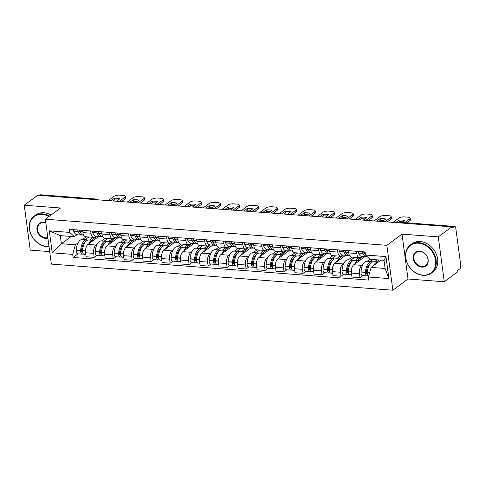 <?xml version="1.0" encoding="UTF-8"?>
<svg xmlns="http://www.w3.org/2000/svg" width="485" height="485" viewBox="0 0 485 485"><rect width="100%" height="100%" fill="white"/><g stroke="black" fill="none" stroke-linecap="round" stroke-linejoin="round"><path stroke-width="0.73" d="M444.278 281.773L438.288 236.886L451.82 226.883L37.781 195.225L24.25 205.228L60.516 207.998L45.36 219.214L51.349 264.095L392.85 290.212L408.012 279.002L444.278 281.773L457.81 271.77L457.634 270.46L459.738 268.902A2.807 1.394 94.4 0 0 460.75 265.283L455.809 228.247A2.807 1.394 94.4 0 0 454.663 226.453A2.807 1.394 94.4 0 0 454.099 226.634L398.967 222.421A2.807 2.243 -126.5 0 0 397.688 222.748A2.807 2.807 0 0 1 399.531 222.233A2.807 1.394 94.4 0 0 398.967 222.421L398.446 222.803M24.25 205.228L30.24 250.114L49.682 251.6M438.288 236.886L402.023 234.116L386.86 245.325L45.36 219.214M451.82 226.883L451.99 228.192L454.099 226.634M39.54 195.358L40.061 194.976A2.807 1.394 -85.6 0 1 40.625 194.788L95.757 199.008A2.807 1.394 94.4 0 0 95.193 199.189L40.061 194.976M98.819 236.401L87.961 244.428A6.463 3.201 94.4 0 0 85.639 252.758L86.172 256.753L94.205 257.365L93.672 253.376A6.463 3.201 -85.6 0 1 95.994 245.04L97.121 244.204M90.98 233.218L82.947 232.606A6.463 3.201 94.4 0 0 85.584 236.741L93.617 237.353A6.463 3.201 -85.6 0 1 90.98 233.218L90.683 230.969M82.947 232.606L82.65 230.351M96.994 255.298L94.205 257.365M95.945 236.165L94.914 236.929A6.463 3.201 -85.6 0 1 93.617 237.353M101.51 240.966L105.197 238.238M117.8 237.85L106.949 245.877A6.463 3.201 94.4 0 0 104.627 254.213L105.154 258.202L113.187 258.814L112.659 254.825A6.463 3.201 -85.6 0 1 114.981 246.495L116.109 245.659M101.632 231.806L101.935 234.061A6.463 3.201 94.4 0 0 104.572 238.19L112.605 238.802A6.463 3.201 -85.6 0 1 109.968 234.673L109.665 232.418M115.982 256.753L113.187 258.814M114.933 237.614L113.896 238.377A6.463 3.201 -85.6 0 1 112.605 238.802M120.492 242.415L124.184 239.687M136.788 239.305L125.936 247.332A6.463 3.201 94.4 0 0 123.608 255.662L124.142 259.657L132.175 260.269L131.641 256.274A6.463 3.201 -85.6 0 1 133.969 247.944L135.097 247.107M120.62 233.255L120.923 235.51A6.463 3.201 94.4 0 0 123.554 239.638L131.587 240.257A6.463 3.201 -85.6 0 1 128.955 236.122L128.652 233.873M134.969 258.202L132.175 260.269M133.915 239.069L132.884 239.833A6.463 3.201 -85.6 0 1 131.587 240.257M139.48 243.87L143.166 241.142M155.776 240.754L144.918 248.781A6.463 3.201 94.4 0 0 142.596 257.117L143.13 261.106L151.162 261.718L150.629 257.729A6.463 3.201 -85.6 0 1 152.951 249.399L154.084 248.562M139.607 234.71L139.904 236.965A6.463 3.201 94.4 0 0 142.541 241.093L150.574 241.706A6.463 3.201 -85.6 0 1 147.937 237.577L147.64 235.322M153.951 259.657L151.162 261.718M152.902 240.518L151.872 241.281A6.463 3.201 -85.6 0 1 150.574 241.706M158.468 245.319L162.154 242.591M174.764 242.209L163.906 250.236A6.463 3.201 94.4 0 0 161.584 258.566L162.117 262.555L170.144 263.173L169.617 259.178A6.463 3.201 -85.6 0 1 171.939 250.848L173.066 250.011M158.595 236.159L158.892 238.414A6.463 3.201 94.4 0 0 161.529 242.542L169.562 243.161A6.463 3.201 -85.6 0 1 166.925 239.026L166.622 236.777M172.939 261.106L170.144 263.173M171.89 241.973L170.853 242.736A6.463 3.201 -85.6 0 1 169.562 243.161M177.449 246.774L181.141 244.046M193.745 243.658L182.893 251.685A6.463 3.201 94.4 0 0 180.565 260.021L181.099 264.01L189.132 264.622L188.598 260.633A6.463 3.201 -85.6 0 1 190.926 252.303L192.054 251.466M177.577 237.614L177.88 239.863A6.463 3.201 94.4 0 0 180.511 243.997L188.544 244.61A6.463 3.201 -85.6 0 1 185.913 240.481L185.609 238.226M191.927 262.561L189.132 264.622M190.872 243.421L189.841 244.185A6.463 3.201 -85.6 0 1 188.544 244.61M196.437 248.223L200.123 245.495M212.733 245.113L201.875 253.14A6.463 3.201 94.4 0 0 199.553 261.47L200.087 265.459L208.12 266.077L207.586 262.082A6.463 3.201 -85.6 0 1 209.908 253.752L211.042 252.915M196.564 239.063L196.868 241.318A6.463 3.201 94.4 0 0 199.499 245.446L207.531 246.065A6.463 3.201 -85.6 0 1 204.894 241.93L204.597 239.675M210.908 264.01L208.12 266.077M209.859 244.876L208.829 245.64A6.463 3.201 -85.6 0 1 207.531 246.065M215.425 249.678L219.111 246.95M231.721 246.562L220.863 254.589A6.463 3.201 94.4 0 0 218.541 262.925L219.075 266.914L227.107 267.526L226.574 263.537A6.463 3.201 -85.6 0 1 228.896 255.207L230.023 254.37M215.552 240.518L215.849 242.767A6.463 3.201 94.4 0 0 218.486 246.901L226.519 247.514A6.463 3.201 -85.6 0 1 223.882 243.385L223.585 241.13M229.896 265.465L227.107 267.526M228.847 246.325L227.817 247.089A6.463 3.201 -85.6 0 1 226.519 247.514M234.413 251.127L238.099 248.399M250.703 248.017L239.851 256.044A6.463 3.201 94.4 0 0 237.523 264.373L238.056 268.363L246.089 268.981L245.555 264.986A6.463 3.201 -85.6 0 1 247.883 256.656L249.011 255.819M234.534 241.966L234.837 244.222A6.463 3.201 94.4 0 0 237.468 248.35L245.501 248.969A6.463 3.201 -85.6 0 1 242.87 244.834L242.567 242.579M248.884 266.914L246.089 268.981M247.829 247.78L246.798 248.544A6.463 3.201 -85.6 0 1 245.501 248.969M253.394 252.576L257.08 249.854M269.69 249.466L258.838 257.493A6.463 3.201 94.4 0 0 256.51 265.829L257.044 269.818L265.077 270.43L264.543 266.441A6.463 3.201 -85.6 0 1 266.865 258.105L267.999 257.274M253.522 243.421L253.825 245.671A6.463 3.201 94.4 0 0 256.456 249.805L264.489 250.418A6.463 3.201 -85.6 0 1 261.858 246.289L261.554 244.034M267.872 268.369L265.077 270.43M266.817 249.229L265.786 249.993A6.463 3.201 -85.6 0 1 264.489 250.418M272.382 254.031L276.068 251.303M288.678 250.921L277.82 258.948A6.463 3.201 94.4 0 0 275.498 267.277L276.032 271.267L284.064 271.885L283.531 267.89A6.463 3.201 -85.6 0 1 285.853 259.56L286.981 258.723M272.509 244.87L272.806 247.126A6.463 3.201 94.4 0 0 275.444 251.254L283.476 251.873A6.463 3.201 -85.6 0 1 280.839 247.738L280.542 245.483M286.853 269.818L284.064 271.885M285.804 250.684L284.774 251.448A6.463 3.201 -85.6 0 1 283.476 251.873M291.37 255.48L295.056 252.758M307.66 252.37L296.808 260.396A6.463 3.201 94.4 0 0 294.486 268.726L295.013 272.722L303.046 273.334L302.519 269.345A6.463 3.201 -85.6 0 1 304.841 261.009L305.968 260.178M291.491 246.325L291.794 248.575A6.463 3.201 94.4 0 0 294.431 252.709L302.464 253.322A6.463 3.201 -85.6 0 1 299.827 249.193L299.524 246.938M305.841 271.273L303.046 273.334M304.786 252.133L303.755 252.897A6.463 3.201 -85.6 0 1 302.464 253.322M310.351 256.935L314.037 254.207M326.647 253.825L315.796 261.851A6.463 3.201 94.4 0 0 313.468 270.181L314.001 274.171L322.034 274.789L321.5 270.794A6.463 3.201 -85.6 0 1 323.828 262.464L324.956 261.627M310.479 247.774L310.782 250.03A6.463 3.201 94.4 0 0 313.413 254.158L321.446 254.777A6.463 3.201 -85.6 0 1 318.815 250.642L318.512 248.387M324.829 272.722L322.034 274.789M323.774 253.588L322.743 254.352A6.463 3.201 -85.6 0 1 321.446 254.777M329.339 258.384L333.025 255.662M345.635 255.274L334.777 263.3A6.463 3.201 94.4 0 0 332.455 271.63L332.989 275.625L341.022 276.238L340.488 272.249A6.463 3.201 -85.6 0 1 342.81 263.913L343.944 263.082M329.467 249.223L329.764 251.479A6.463 3.201 94.4 0 0 332.401 255.613L340.434 256.225A6.463 3.201 -85.6 0 1 337.796 252.097L337.499 249.842M343.81 274.177L341.022 276.238M342.762 255.037L341.731 255.801A6.463 3.201 -85.6 0 1 340.434 256.225M348.327 259.839L352.013 257.111M364.623 256.729L353.765 264.755A6.463 3.201 94.4 0 0 351.443 273.085L351.977 277.074L360.003 277.693L359.476 273.698A6.463 3.201 -85.6 0 1 361.798 265.368L362.925 264.531M348.454 250.678L348.751 252.934A6.463 3.201 94.4 0 0 351.389 257.062L359.421 257.68A6.463 3.201 -85.6 0 1 356.784 253.546L356.481 251.291M362.798 275.625L360.003 277.693M361.749 256.492L360.713 257.256A6.463 3.201 -85.6 0 1 359.421 257.68M367.309 261.288L370.025 259.287L365.508 255.025L365.096 251.951L69.355 229.338L69.767 232.412L74.296 236.68L60.298 235.613L61.383 243.725L75.375 244.798L78.14 242.755M71.222 236.45L61.383 243.725L52.253 252.831L49.318 230.848L69.767 232.412M82.523 239.511L86.209 236.783M76.957 234.716L74.296 236.68M365.508 255.025L385.957 256.589L388.891 278.572L368.442 277.014L371.122 267.411L385.114 268.484L384.035 260.366L370.037 259.299M75.375 244.798L72.701 254.395L73.108 257.468L368.855 280.087L368.442 277.014M72.701 254.395L52.253 252.831M392.85 290.212L386.86 245.325M408.012 279.002L402.023 234.116M380.961 260.136L371.122 267.411M78.012 253.849L73.108 257.468M49.318 230.848L60.298 235.613M385.114 268.484L388.891 278.572M384.035 260.366L385.957 256.589M80.589 232.8A8.851 4.383 -85.6 0 1 78.916 230.411L78.855 230.26A1.722 0.855 -85.6 0 1 78.788 230.06M83.735 235.249L83.632 235.237A10.676 5.287 -85.6 0 1 80.122 231.788L80.061 231.642A3.547 1.758 -85.6 0 1 79.74 230.132M77.794 229.981A3.547 1.758 94.4 0 0 78.115 231.49L78.176 231.642A10.676 5.287 94.4 0 0 81.68 235.092A10.676 5.287 94.4 0 0 82.668 234.982M81.68 235.092L77.242 234.752A10.676 5.287 -85.6 0 1 73.732 231.303L73.671 231.151A3.547 1.758 -85.6 0 1 73.356 229.641M87.743 240.093A10.676 5.287 94.4 0 0 86.785 239.839A10.676 5.287 94.4 0 0 80.68 250.399L80.668 250.599A3.547 1.758 94.4 0 0 82.153 254.164A3.547 1.758 94.4 0 0 82.862 253.934L83.202 253.685M82.153 254.164L77.709 253.825A3.547 1.758 -85.6 0 1 76.224 250.26L76.236 250.06A10.676 5.287 -85.6 0 1 82.341 239.499L86.785 239.839M85.863 254.449L84.099 254.316A3.547 1.758 -85.6 0 1 82.614 250.745L82.626 250.545A10.676 5.287 -85.6 0 1 88.731 239.984L93.175 240.33A10.676 5.287 -85.6 0 1 93.459 240.366M82.674 252.2L82.638 252.23A1.722 0.855 -85.6 0 1 82.292 252.345A1.722 0.855 -85.6 0 1 81.571 250.612L81.583 250.412A8.851 4.383 -85.6 0 1 85.36 241.936M85.002 242.445L84.645 242.421M79.692 231.872A8.851 4.383 94.4 0 0 80.013 231.515M119.098 201.439L124.845 197.189A4.213 1.443 -7.6 0 0 125.373 196.352A4.213 1.443 -7.6 0 0 123.232 195.4L119.704 195.134A4.213 1.443 172.4 0 0 114.011 196.364L108.264 200.614M116.479 201.239L119.886 198.723A8.712 2.977 -7.6 0 0 114.29 198.292L110.883 200.814M93.265 237.323L89.579 240.051M91.526 240.202L95.612 237.183L94.636 237.11M85.136 239.711L88.828 236.983M88.882 243.743A10.676 5.287 -85.6 0 1 93.175 240.33M81.686 249.308L82.856 248.441M121.389 201.614L125.069 198.892A4.213 1.443 -7.6 0 0 125.597 198.056L125.373 196.352M118.116 200.032A8.712 2.977 -7.6 0 0 114.515 199.996L113.175 200.99M93.708 237.359L93.854 238.481M114.515 199.996L114.29 198.292M99.577 234.249A8.851 4.383 -85.6 0 1 97.897 231.86L97.843 231.715A1.722 0.855 -85.6 0 1 97.77 231.509M102.723 236.698L102.614 236.692A10.676 5.287 -85.6 0 1 99.11 233.243L99.049 233.091A3.547 1.758 -85.6 0 1 98.728 231.581M96.782 231.436A3.547 1.758 94.4 0 0 97.103 232.945L97.158 233.091A10.676 5.287 94.4 0 0 100.668 236.541A10.676 5.287 94.4 0 0 101.656 236.431M100.668 236.541L96.224 236.201A10.676 5.287 -85.6 0 1 92.72 232.751L92.659 232.606A3.547 1.758 -85.6 0 1 92.338 231.096M106.73 241.548A10.676 5.287 94.4 0 0 105.772 241.287A10.676 5.287 94.4 0 0 99.661 251.848L99.649 252.048A3.547 1.758 94.4 0 0 101.141 255.619A3.547 1.758 94.4 0 0 101.85 255.383L102.183 255.134M101.141 255.619L96.697 255.28A3.547 1.758 -85.6 0 1 95.212 251.709L95.224 251.509A10.676 5.287 -85.6 0 1 101.329 240.948L105.772 241.287M104.851 255.898L103.087 255.765A3.547 1.758 -85.6 0 1 101.595 252.2L101.614 252A10.676 5.287 -85.6 0 1 107.718 241.439L112.162 241.779A10.676 5.287 -85.6 0 1 112.441 241.815M101.662 253.655L101.626 253.685A1.722 0.855 -85.6 0 1 101.28 253.794A1.722 0.855 -85.6 0 1 100.559 252.067L100.571 251.867A8.851 4.383 -85.6 0 1 104.342 243.391M103.984 243.9L103.632 243.87M98.679 233.327A8.851 4.383 94.4 0 0 99.001 232.97M138.079 202.894L143.833 198.644A4.213 1.443 -7.6 0 0 144.36 197.807A4.213 1.443 -7.6 0 0 142.22 196.855L138.692 196.583A4.213 1.443 172.4 0 0 132.999 197.813L127.252 202.063M135.467 202.694L138.874 200.172A8.712 2.977 -7.6 0 0 133.278 199.747L129.865 202.263M112.253 238.778L108.567 241.506M110.513 241.651L114.593 238.632L113.617 238.559M104.123 241.166L107.809 238.438M107.87 245.198A10.676 5.287 -85.6 0 1 112.162 241.779M100.674 250.763L101.844 249.896M140.371 203.069L144.057 200.341A4.213 1.443 -7.6 0 0 144.585 199.505L144.36 197.807M137.103 201.481A8.712 2.977 -7.6 0 0 133.502 201.445L132.156 202.439M112.69 238.808L112.841 239.929M133.502 201.445L133.278 199.747M118.564 235.704A8.851 4.383 -85.6 0 1 116.885 233.315L116.824 233.164A1.722 0.855 -85.6 0 1 116.758 232.964M121.711 238.153L121.602 238.141A10.676 5.287 -85.6 0 1 118.091 234.691L118.037 234.546A3.547 1.758 -85.6 0 1 117.716 233.036M115.769 232.885A3.547 1.758 94.4 0 0 116.085 234.394L116.145 234.546A10.676 5.287 94.4 0 0 119.656 237.996A10.676 5.287 94.4 0 0 120.644 237.886M119.656 237.996L115.212 237.656A10.676 5.287 -85.6 0 1 111.702 234.206L111.647 234.055A3.547 1.758 -85.6 0 1 111.326 232.545M125.718 242.997A10.676 5.287 94.4 0 0 124.754 242.742A10.676 5.287 94.4 0 0 118.649 253.303L118.637 253.503A3.547 1.758 94.4 0 0 120.122 257.068A3.547 1.758 94.4 0 0 120.838 256.838L121.171 256.589M120.122 257.068L115.685 256.729A3.547 1.758 -85.6 0 1 114.193 253.164L114.205 252.964A10.676 5.287 -85.6 0 1 120.316 242.403L124.754 242.742M123.833 257.353L122.075 257.22A3.547 1.758 -85.6 0 1 120.583 253.649L120.595 253.449A10.676 5.287 -85.6 0 1 126.706 242.888L131.144 243.227A10.676 5.287 -85.6 0 1 131.429 243.27M120.65 255.104L120.607 255.134A1.722 0.855 -85.6 0 1 120.262 255.249A1.722 0.855 -85.6 0 1 119.54 253.516L119.552 253.315A8.851 4.383 -85.6 0 1 123.329 244.84M122.972 245.349L122.62 245.325M117.667 234.776A8.851 4.383 94.4 0 0 117.988 234.419M157.067 204.343L162.814 200.093A4.213 1.443 -7.6 0 0 163.342 199.256A4.213 1.443 -7.6 0 0 161.208 198.304L157.673 198.038A4.213 1.443 172.4 0 0 151.987 199.268L146.24 203.518M154.454 204.143L157.861 201.627A8.712 2.977 -7.6 0 0 152.26 201.196L148.853 203.718M131.241 240.227L127.555 242.955M129.501 243.106L133.581 240.087L132.605 240.014M123.111 242.615L126.797 239.887M126.858 246.647A10.676 5.287 -85.6 0 1 131.144 243.227M119.656 252.212L120.832 251.345M159.359 204.518L163.045 201.796A4.213 1.443 -7.6 0 0 163.572 200.96L163.342 199.256M156.085 202.936A8.712 2.977 -7.6 0 0 152.49 202.9L151.144 203.894M131.677 240.263L131.829 241.385M152.49 202.9L152.26 201.196M137.546 237.153A8.851 4.383 -85.6 0 1 135.873 234.764L135.812 234.619A1.722 0.855 -85.6 0 1 135.745 234.413M140.692 239.602L140.589 239.596A10.676 5.287 -85.6 0 1 137.079 236.146L137.019 235.995A3.547 1.758 -85.6 0 1 136.703 234.485M134.751 234.334A3.547 1.758 94.4 0 0 135.072 235.849L135.133 235.995A10.676 5.287 94.4 0 0 138.637 239.444A10.676 5.287 94.4 0 0 139.625 239.335M138.637 239.444L134.2 239.105A10.676 5.287 -85.6 0 1 130.689 235.655L130.629 235.51A3.547 1.758 -85.6 0 1 130.313 233.994M144.7 244.452A10.676 5.287 94.4 0 0 143.742 244.191A10.676 5.287 94.4 0 0 137.637 254.752L137.625 254.952A3.547 1.758 94.4 0 0 139.11 258.523A3.547 1.758 94.4 0 0 139.819 258.287L140.159 258.038M139.11 258.523L134.666 258.184A3.547 1.758 -85.6 0 1 133.181 254.613L133.193 254.413A10.676 5.287 -85.6 0 1 139.298 243.852L143.742 244.191M142.82 258.802L141.056 258.669A3.547 1.758 -85.6 0 1 139.571 255.104L139.583 254.904A10.676 5.287 -85.6 0 1 145.688 244.343L150.132 244.683A10.676 5.287 -85.6 0 1 150.417 244.719M139.638 256.559L139.595 256.589A1.722 0.855 -85.6 0 1 139.25 256.698A1.722 0.855 -85.6 0 1 138.528 254.971L138.54 254.77A8.851 4.383 -85.6 0 1 142.317 246.295M141.959 246.804L141.602 246.774M136.655 236.231A8.851 4.383 94.4 0 0 136.976 235.874M176.055 205.798L181.802 201.548A4.213 1.443 -7.6 0 0 182.33 200.711A4.213 1.443 -7.6 0 0 180.19 199.759L176.661 199.487A4.213 1.443 172.4 0 0 170.969 200.717L165.221 204.967M173.436 205.598L176.843 203.076A8.712 2.977 -7.6 0 0 171.247 202.651L167.84 205.167M150.223 241.682L146.537 244.41M148.483 244.555L152.569 241.536L151.593 241.463M142.093 244.07L145.785 241.342M145.839 248.102A10.676 5.287 -85.6 0 1 150.132 244.683M138.643 253.667L139.819 252.8M178.347 205.973L182.033 203.245A4.213 1.443 -7.6 0 0 182.554 202.409L182.33 200.711M175.073 204.385A8.712 2.977 -7.6 0 0 171.472 204.349L170.132 205.343M150.665 241.712L150.811 242.833M171.472 204.349L171.247 202.651M156.534 238.608A8.851 4.383 -85.6 0 1 154.86 236.219L154.8 236.068A1.722 0.855 -85.6 0 1 154.733 235.862M159.68 241.057L159.571 241.045A10.676 5.287 -85.6 0 1 156.067 237.595L156.006 237.45A3.547 1.758 -85.6 0 1 155.685 235.94M153.739 235.789A3.547 1.758 94.4 0 0 154.06 237.298L154.121 237.45A10.676 5.287 94.4 0 0 157.625 240.899A10.676 5.287 94.4 0 0 158.613 240.79M157.625 240.899L153.181 240.56A10.676 5.287 -85.6 0 1 149.677 237.11L149.616 236.959A3.547 1.758 -85.6 0 1 149.295 235.449M163.688 245.901A10.676 5.287 94.4 0 0 162.73 245.646A10.676 5.287 94.4 0 0 156.619 256.207L156.606 256.407A3.547 1.758 94.4 0 0 158.098 259.972A3.547 1.758 94.4 0 0 158.807 259.742L159.141 259.493M158.098 259.972L153.654 259.633A3.547 1.758 -85.6 0 1 152.169 256.068L152.181 255.868A10.676 5.287 -85.6 0 1 158.286 245.307L162.73 245.646M161.808 260.257L160.044 260.124A3.547 1.758 -85.6 0 1 158.559 256.553L158.571 256.353A10.676 5.287 -85.6 0 1 164.676 245.792L169.119 246.131A10.676 5.287 -85.6 0 1 169.398 246.174M158.619 258.008L158.583 258.038A1.722 0.855 -85.6 0 1 158.237 258.153A1.722 0.855 -85.6 0 1 157.516 256.419L157.528 256.219A8.851 4.383 -85.6 0 1 161.305 247.744M160.941 248.253L160.59 248.229M155.637 237.68A8.851 4.383 94.4 0 0 155.958 237.323M195.043 207.247L200.79 202.997A4.213 1.443 -7.6 0 0 201.317 202.16A4.213 1.443 -7.6 0 0 199.177 201.208L195.649 200.942A4.213 1.443 172.4 0 0 189.956 202.172L184.209 206.422M192.424 207.046L195.831 204.531A8.712 2.977 -7.6 0 0 190.235 204.1L186.828 206.622M169.21 243.13L165.524 245.859M167.47 246.01L171.551 242.991L170.575 242.918M161.081 245.519L164.767 242.791M164.827 249.551A10.676 5.287 -85.6 0 1 169.119 246.131M157.631 255.116L158.801 254.249M197.328 207.422L201.014 204.7A4.213 1.443 -7.6 0 0 201.542 203.864L201.317 202.16M194.061 205.84A8.712 2.977 -7.6 0 0 190.459 205.804L189.114 206.798M169.647 243.161L169.798 244.288M190.459 205.804L190.235 204.1M175.521 240.057A8.851 4.383 -85.6 0 1 173.842 237.668L173.782 237.523A1.722 0.855 -85.6 0 1 173.715 237.317M178.668 242.506L178.559 242.5A10.676 5.287 -85.6 0 1 175.049 239.05L174.994 238.899A3.547 1.758 -85.6 0 1 174.673 237.389M172.727 237.238A3.547 1.758 94.4 0 0 173.048 238.753L173.103 238.899A10.676 5.287 94.4 0 0 176.613 242.348A10.676 5.287 94.4 0 0 177.601 242.239M176.613 242.348L172.169 242.009A10.676 5.287 -85.6 0 1 168.665 238.559L168.604 238.414A3.547 1.758 -85.6 0 1 168.283 236.898M182.675 247.356A10.676 5.287 94.4 0 0 181.717 247.095A10.676 5.287 94.4 0 0 175.606 257.656L175.594 257.856A3.547 1.758 94.4 0 0 177.086 261.421A3.547 1.758 94.4 0 0 177.795 261.191L178.128 260.942M177.086 261.421L172.642 261.082A3.547 1.758 -85.6 0 1 171.15 257.517L171.163 257.317A10.676 5.287 -85.6 0 1 177.274 246.756L181.717 247.095M180.796 261.706L179.032 261.573A3.547 1.758 -85.6 0 1 177.54 258.008L177.552 257.808A10.676 5.287 -85.6 0 1 183.663 247.247L188.107 247.586A10.676 5.287 -85.6 0 1 188.386 247.623M177.607 259.463L177.565 259.487A1.722 0.855 -85.6 0 1 177.225 259.602A1.722 0.855 -85.6 0 1 176.498 257.875L176.51 257.674A8.851 4.383 -85.6 0 1 180.287 249.199M179.929 249.708L179.577 249.678M174.624 239.135A8.851 4.383 94.4 0 0 174.946 238.778M214.024 208.702L219.772 204.452A4.213 1.443 -7.6 0 0 220.299 203.615A4.213 1.443 -7.6 0 0 218.165 202.663L214.631 202.39A4.213 1.443 172.4 0 0 208.944 203.621L203.197 207.871M211.411 208.501L214.819 205.979A8.712 2.977 -7.6 0 0 209.217 205.555L205.81 208.071M188.198 244.585L184.512 247.314M186.458 247.459L190.538 244.44L189.562 244.367M180.068 246.974L183.754 244.246M183.815 251.006A10.676 5.287 -85.6 0 1 188.107 247.586M176.613 256.571L177.789 255.704M216.316 208.877L220.002 206.149A4.213 1.443 -7.6 0 0 220.529 205.313L220.299 203.615M213.042 207.289A8.712 2.977 -7.6 0 0 209.447 207.253L208.101 208.247M188.635 244.616L188.786 245.737M209.447 207.253L209.217 205.555M49.003 216.516A17.139 13.689 -126.5 0 0 42.28 214.406A17.139 13.689 -126.5 0 0 29.561 229.235A17.139 13.689 -126.5 0 0 46.542 246.331A17.139 13.689 -126.5 0 0 48.973 246.301M49.009 246.568A17.563 14.023 53.5 0 1 46.796 246.574A17.563 14.023 53.5 0 1 30.737 233.976A17.563 14.023 53.5 0 1 34.174 216.098A17.563 14.023 53.5 0 1 42.431 213.861A17.563 14.023 53.5 0 1 49.512 216.134M47.876 238.087A8.572 6.845 53.5 0 1 45.475 238.353A8.572 6.845 53.5 0 1 36.987 229.799A8.572 6.845 53.5 0 1 43.347 222.385A8.572 6.845 53.5 0 1 45.869 223.027M45.887 223.191A8.148 6.505 -126.5 0 0 43.601 222.627A8.148 6.505 -126.5 0 0 39.77 223.664A8.148 6.505 -126.5 0 0 38.176 231.963A8.148 6.505 -126.5 0 0 45.626 237.808A8.148 6.505 -126.5 0 0 47.809 237.589M34.174 216.098L35.666 214.994A17.563 14.023 53.5 0 1 43.929 212.757A17.563 14.023 53.5 0 1 51.01 215.031M422.847 275.11A17.139 13.689 -126.5 0 0 435.566 260.281A17.139 13.689 -126.5 0 0 418.591 243.179A17.139 13.689 -126.5 0 0 405.872 258.008A17.139 13.689 -126.5 0 0 422.847 275.11M418.743 242.639A17.563 14.023 53.5 0 1 434.796 255.237A17.563 14.023 53.5 0 1 431.365 273.116A17.563 14.023 53.5 0 1 423.108 275.353A17.563 14.023 53.5 0 1 407.048 262.755A17.563 14.023 53.5 0 1 410.48 244.876A17.563 14.023 53.5 0 1 418.743 242.639M421.786 267.126A8.572 6.845 53.5 0 1 413.299 258.578A8.572 6.845 53.5 0 1 419.652 251.163A8.572 6.845 53.5 0 1 428.146 259.711A8.572 6.845 53.5 0 1 421.786 267.126M419.913 251.406A8.148 6.505 -126.5 0 0 416.082 252.442A8.148 6.505 -126.5 0 0 414.487 260.736A8.148 6.505 -126.5 0 0 421.938 266.586A8.148 6.505 -126.5 0 0 425.769 265.544A8.148 6.505 -126.5 0 0 427.364 257.25A8.148 6.505 -126.5 0 0 419.913 251.406M410.48 244.876L411.977 243.767A17.563 14.023 53.5 0 1 420.234 241.53A17.563 14.023 53.5 0 1 436.294 254.128A17.563 14.023 53.5 0 1 432.862 272.006L431.365 273.116M194.509 241.512A8.851 4.383 -85.6 0 1 192.83 239.123L192.769 238.972A1.722 0.855 -85.6 0 1 192.703 238.765M197.656 243.955L197.547 243.949A10.676 5.287 -85.6 0 1 194.036 240.499L193.976 240.354A3.547 1.758 -85.6 0 1 193.66 238.838M191.708 238.693A3.547 1.758 94.4 0 0 192.03 240.202L192.09 240.354A10.676 5.287 94.4 0 0 195.6 243.803A10.676 5.287 94.4 0 0 196.583 243.694M195.6 243.803L191.157 243.464A10.676 5.287 -85.6 0 1 187.646 240.014L187.592 239.863A3.547 1.758 -85.6 0 1 187.271 238.353M201.663 248.805A10.676 5.287 94.4 0 0 200.699 248.55A10.676 5.287 94.4 0 0 194.594 259.111L194.582 259.311A3.547 1.758 94.4 0 0 196.067 262.876A3.547 1.758 94.4 0 0 196.783 262.646L197.116 262.397M196.067 262.876L191.63 262.537A3.547 1.758 -85.6 0 1 190.138 258.972L190.15 258.772A10.676 5.287 -85.6 0 1 196.261 248.211L200.699 248.55M199.778 263.161L198.013 263.028A3.547 1.758 -85.6 0 1 196.528 259.457L196.54 259.257A10.676 5.287 -85.6 0 1 202.645 248.696L207.089 249.035A10.676 5.287 -85.6 0 1 207.374 249.078M196.595 260.912L196.552 260.942A1.722 0.855 -85.6 0 1 196.207 261.057A1.722 0.855 -85.6 0 1 195.485 259.323L195.497 259.123A8.851 4.383 -85.6 0 1 199.274 250.648M198.917 251.157L198.559 251.133M193.612 240.584A8.851 4.383 94.4 0 0 193.933 240.227M233.012 210.15L238.759 205.901A4.213 1.443 -7.6 0 0 239.287 205.064A4.213 1.443 -7.6 0 0 237.147 204.112L233.618 203.845A4.213 1.443 172.4 0 0 227.926 205.076L222.178 209.326M230.393 209.95L233.806 207.435A8.712 2.977 -7.6 0 0 228.205 207.004L224.797 209.526M207.186 246.034L203.494 248.763M205.446 248.914L209.526 245.895L208.55 245.816M199.056 248.423L202.742 245.695M202.803 252.455A10.676 5.287 -85.6 0 1 207.089 249.035M195.6 258.02L196.777 257.153M235.304 210.326L238.99 207.604A4.213 1.443 -7.6 0 0 239.511 206.768L239.287 205.064M232.03 208.744A8.712 2.977 -7.6 0 0 228.435 208.708L227.089 209.702M207.622 246.065L207.768 247.192M228.435 208.708L228.205 207.004M213.491 242.961A8.851 4.383 -85.6 0 1 211.818 240.572L211.757 240.427A1.722 0.855 -85.6 0 1 211.69 240.22M216.637 245.41L216.528 245.404A10.676 5.287 -85.6 0 1 213.024 241.954L212.963 241.803A3.547 1.758 -85.6 0 1 212.642 240.293M210.696 240.142A3.547 1.758 94.4 0 0 211.017 241.657L211.078 241.803A10.676 5.287 94.4 0 0 214.582 245.252A10.676 5.287 94.4 0 0 215.57 245.143M214.582 245.252L210.144 244.913A10.676 5.287 -85.6 0 1 206.634 241.463L206.574 241.318A3.547 1.758 -85.6 0 1 206.252 239.802M220.645 250.26A10.676 5.287 94.4 0 0 219.687 249.999A10.676 5.287 94.4 0 0 213.582 260.56L213.564 260.76A3.547 1.758 94.4 0 0 215.055 264.325A3.547 1.758 94.4 0 0 215.764 264.095L216.104 263.846M215.055 264.325L210.611 263.986A3.547 1.758 -85.6 0 1 209.126 260.421L209.138 260.221A10.676 5.287 -85.6 0 1 215.243 249.66L219.687 249.999M218.765 264.61L217.001 264.477A3.547 1.758 -85.6 0 1 215.516 260.912L215.528 260.712A10.676 5.287 -85.6 0 1 221.633 250.151L226.077 250.49A10.676 5.287 -85.6 0 1 226.356 250.527M215.576 262.367L215.54 262.391A1.722 0.855 -85.6 0 1 215.194 262.506A1.722 0.855 -85.6 0 1 214.473 260.778L214.485 260.572A8.851 4.383 -85.6 0 1 218.262 252.103M217.898 252.612L217.547 252.582M212.594 242.039A8.851 4.383 94.4 0 0 212.915 241.675M252 211.606L257.747 207.356A4.213 1.443 -7.6 0 0 258.275 206.519A4.213 1.443 -7.6 0 0 256.135 205.567L252.606 205.294A4.213 1.443 172.4 0 0 246.913 206.525L241.166 210.775M249.381 211.405L252.788 208.883A8.712 2.977 -7.6 0 0 247.192 208.453L243.785 210.975M226.168 247.489L222.482 250.218M224.428 250.363L228.508 247.344L227.538 247.271M218.038 249.878L221.724 247.15M221.784 253.91A10.676 5.287 -85.6 0 1 226.077 250.49M214.588 259.475L215.758 258.608M254.292 211.781L257.971 209.053A4.213 1.443 -7.6 0 0 258.499 208.217L258.275 206.519M251.018 210.193A8.712 2.977 -7.6 0 0 247.417 210.157L246.071 211.151M226.604 247.52L226.756 248.641M247.417 210.157L247.192 208.453M232.479 244.416A8.851 4.383 -85.6 0 1 230.799 242.027L230.745 241.876A1.722 0.855 -85.6 0 1 230.672 241.669M235.625 246.859L235.516 246.853A10.676 5.287 -85.6 0 1 232.012 243.403L231.951 243.258A3.547 1.758 -85.6 0 1 231.63 241.742M229.684 241.597A3.547 1.758 94.4 0 0 230.005 243.106L230.06 243.258A10.676 5.287 94.4 0 0 233.57 246.707A10.676 5.287 94.4 0 0 234.558 246.598M233.57 246.707L229.126 246.362A10.676 5.287 -85.6 0 1 225.622 242.918L225.561 242.767A3.547 1.758 -85.6 0 1 225.24 241.257M239.632 251.709A10.676 5.287 94.4 0 0 238.675 251.454A10.676 5.287 94.4 0 0 232.564 262.015L232.551 262.215A3.547 1.758 94.4 0 0 234.043 265.78A3.547 1.758 94.4 0 0 234.752 265.55L235.086 265.301M234.043 265.78L229.599 265.44A3.547 1.758 -85.6 0 1 228.108 261.876L228.12 261.67A10.676 5.287 -85.6 0 1 234.231 251.115L238.675 251.454M237.753 266.065L235.989 265.925A3.547 1.758 -85.6 0 1 234.498 262.361L234.51 262.161A10.676 5.287 -85.6 0 1 240.621 251.6L245.064 251.939A10.676 5.287 -85.6 0 1 245.343 251.976M234.564 263.816L234.528 263.846A1.722 0.855 -85.6 0 1 234.182 263.961A1.722 0.855 -85.6 0 1 233.461 262.227L233.473 262.027A8.851 4.383 -85.6 0 1 237.244 253.552M236.886 254.061L236.535 254.037M231.581 243.488A8.851 4.383 94.4 0 0 231.903 243.13M270.982 213.054L276.735 208.805A4.213 1.443 -7.6 0 0 277.256 207.968A4.213 1.443 -7.6 0 0 275.122 207.016L271.594 206.749A4.213 1.443 172.4 0 0 265.901 207.98L260.154 212.23M268.369 212.854L271.776 210.338A8.712 2.977 -7.6 0 0 266.174 209.908L262.767 212.43M245.155 248.938L241.469 251.666M243.415 251.818L247.495 248.799L246.519 248.72M237.026 251.327L240.712 248.599M240.772 255.359A10.676 5.287 -85.6 0 1 245.064 251.939M233.57 260.924L234.746 260.057M273.273 213.23L276.959 210.508A4.213 1.443 -7.6 0 0 277.487 209.672L277.256 207.968M270.006 211.648A8.712 2.977 -7.6 0 0 266.404 211.612L265.059 212.606M245.592 248.969L245.743 250.096M266.404 211.612L266.174 209.908M251.466 245.865A8.851 4.383 -85.6 0 1 249.787 243.476L249.726 243.331A1.722 0.855 -85.6 0 1 249.66 243.124M254.613 248.314L254.504 248.308A10.676 5.287 -85.6 0 1 250.994 244.858L250.939 244.707A3.547 1.758 -85.6 0 1 250.618 243.197M248.672 243.046A3.547 1.758 94.4 0 0 248.987 244.561L249.047 244.707A10.676 5.287 94.4 0 0 252.558 248.156A10.676 5.287 94.4 0 0 253.546 248.047M252.558 248.156L248.114 247.817A10.676 5.287 -85.6 0 1 244.604 244.367L244.549 244.222A3.547 1.758 -85.6 0 1 244.228 242.706M258.62 253.164A10.676 5.287 94.4 0 0 257.656 252.903A10.676 5.287 94.4 0 0 251.551 263.464L251.539 263.664A3.547 1.758 94.4 0 0 253.024 267.229A3.547 1.758 94.4 0 0 253.74 266.999L254.073 266.75M253.024 267.229L248.587 266.889A3.547 1.758 -85.6 0 1 247.095 263.325L247.107 263.125A10.676 5.287 -85.6 0 1 253.218 252.564L257.656 252.903M256.735 267.514L254.977 267.38A3.547 1.758 -85.6 0 1 253.485 263.816L253.497 263.616A10.676 5.287 -85.6 0 1 259.608 253.055L264.046 253.394A10.676 5.287 -85.6 0 1 264.331 253.431M253.552 265.271L253.51 265.295A1.722 0.855 -85.6 0 1 253.164 265.41A1.722 0.855 -85.6 0 1 252.442 263.682L252.455 263.476A8.851 4.383 -85.6 0 1 256.232 255.001M255.874 255.51L255.522 255.486M250.569 244.943A8.851 4.383 94.4 0 0 250.89 244.579M289.969 214.509L295.717 210.26A4.213 1.443 -7.6 0 0 296.244 209.423A4.213 1.443 -7.6 0 0 294.104 208.471L290.576 208.198A4.213 1.443 172.4 0 0 284.889 209.429L279.136 213.679M287.35 214.309L290.764 211.787A8.712 2.977 -7.6 0 0 285.162 211.357L281.755 213.879M264.143 250.393L260.451 253.121M262.403 253.267L266.483 250.248L265.507 250.175M256.013 252.776L259.699 250.054M259.76 256.814A10.676 5.287 -85.6 0 1 264.046 253.394M252.558 262.379L253.734 261.512M292.261 214.685L295.947 211.957A4.213 1.443 -7.6 0 0 296.474 211.12L296.244 209.423M288.987 213.097A8.712 2.977 -7.6 0 0 285.392 213.06L284.046 214.055M264.58 250.424L264.731 251.545M285.392 213.06L285.162 211.357M270.448 247.314A8.851 4.383 -85.6 0 1 268.775 244.925L268.714 244.779A1.722 0.855 -85.6 0 1 268.648 244.573M273.595 249.763L273.491 249.757A10.676 5.287 -85.6 0 1 269.981 246.307L269.921 246.162A3.547 1.758 -85.6 0 1 269.599 244.646M267.653 244.501A3.547 1.758 94.4 0 0 267.975 246.01L268.035 246.162A10.676 5.287 94.4 0 0 271.539 249.605A10.676 5.287 94.4 0 0 272.528 249.502M271.539 249.605L267.102 249.266A10.676 5.287 -85.6 0 1 263.591 245.822L263.531 245.671A3.547 1.758 -85.6 0 1 263.216 244.161M277.602 254.613A10.676 5.287 94.4 0 0 276.644 254.358A10.676 5.287 94.4 0 0 270.539 264.913L270.527 265.119A3.547 1.758 94.4 0 0 272.012 268.684A3.547 1.758 94.4 0 0 272.722 268.447L273.061 268.205M272.012 268.684L267.568 268.344A3.547 1.758 -85.6 0 1 266.083 264.78L266.095 264.574A10.676 5.287 -85.6 0 1 272.2 254.019L276.644 254.358M275.722 268.969L273.958 268.829A3.547 1.758 -85.6 0 1 272.473 265.265L272.485 265.065A10.676 5.287 -85.6 0 1 278.59 254.504L283.034 254.843A10.676 5.287 -85.6 0 1 283.319 254.88M272.534 266.72L272.497 266.75A1.722 0.855 -85.6 0 1 272.152 266.865A1.722 0.855 -85.6 0 1 271.43 265.131L271.442 264.931A8.851 4.383 -85.6 0 1 275.219 256.456M274.862 256.965L274.504 256.935M269.551 246.392A8.851 4.383 94.4 0 0 269.872 246.034M308.957 215.958L314.704 211.709A4.213 1.443 -7.6 0 0 315.232 210.872A4.213 1.443 -7.6 0 0 313.092 209.92L309.563 209.653A4.213 1.443 172.4 0 0 303.871 210.878L298.123 215.134M306.338 215.758L309.745 213.242A8.712 2.977 -7.6 0 0 304.15 212.812L300.742 215.334M283.125 251.842L279.439 254.57M281.385 254.722L285.471 251.703L284.495 251.624M274.995 254.231L278.687 251.503M278.742 258.262A10.676 5.287 -85.6 0 1 283.034 254.843M271.545 263.828L272.715 262.961M311.249 216.134L314.929 213.412A4.213 1.443 -7.6 0 0 315.456 212.575L315.232 210.872M307.975 214.552A8.712 2.977 -7.6 0 0 304.374 214.515L303.034 215.51M283.561 251.873L283.713 253M304.374 214.515L304.15 212.812M289.436 248.769A8.851 4.383 -85.6 0 1 287.757 246.38L287.702 246.228A1.722 0.855 -85.6 0 1 287.629 246.028M292.582 251.218L292.473 251.212A10.676 5.287 -85.6 0 1 288.969 247.762L288.908 247.611A3.547 1.758 -85.6 0 1 288.587 246.101M286.641 245.95A3.547 1.758 94.4 0 0 286.962 247.465L287.017 247.611A10.676 5.287 94.4 0 0 290.527 251.06A10.676 5.287 94.4 0 0 291.515 250.951M290.527 251.06L286.083 250.721A10.676 5.287 -85.6 0 1 282.579 247.271L282.519 247.126A3.547 1.758 -85.6 0 1 282.197 245.61M296.59 256.068A10.676 5.287 94.4 0 0 295.632 255.807A10.676 5.287 94.4 0 0 289.521 266.368L289.509 266.568A3.547 1.758 94.4 0 0 291 270.133A3.547 1.758 94.4 0 0 291.709 269.902L292.043 269.654M291 270.133L286.556 269.793A3.547 1.758 -85.6 0 1 285.071 266.229L285.083 266.029A10.676 5.287 -85.6 0 1 291.188 255.468L295.632 255.807M294.71 270.418L292.946 270.284A3.547 1.758 -85.6 0 1 291.455 266.72L291.467 266.52A10.676 5.287 -85.6 0 1 297.578 255.959L302.022 256.298A10.676 5.287 -85.6 0 1 302.3 256.335M291.521 268.175L291.485 268.199A1.722 0.855 -85.6 0 1 291.139 268.314A1.722 0.855 -85.6 0 1 290.418 266.586L290.43 266.38A8.851 4.383 -85.6 0 1 294.201 257.905M293.843 258.414L293.492 258.39M288.539 247.841A8.851 4.383 94.4 0 0 288.86 247.483M327.939 217.413L333.692 213.164A4.213 1.443 -7.6 0 0 334.22 212.327A4.213 1.443 -7.6 0 0 332.079 211.375L328.551 211.102A4.213 1.443 172.4 0 0 322.858 212.333L317.111 216.583M325.326 217.213L328.733 214.691A8.712 2.977 -7.6 0 0 323.137 214.261L319.724 216.783M302.113 253.297L298.427 256.019M300.373 256.171L304.453 253.152L303.477 253.079M293.983 255.68L297.669 252.958M297.729 259.717A10.676 5.287 -85.6 0 1 302.022 256.298M290.533 265.283L291.703 264.41M330.23 217.589L333.916 214.861A4.213 1.443 -7.6 0 0 334.444 214.024L334.22 212.327M326.963 216.001A8.712 2.977 -7.6 0 0 323.362 215.964L322.016 216.959M302.549 253.328L302.701 254.449M323.362 215.964L323.137 214.261M308.424 250.218A8.851 4.383 -85.6 0 1 306.744 247.829L306.684 247.683A1.722 0.855 -85.6 0 1 306.617 247.477M311.57 252.667L311.461 252.661A10.676 5.287 -85.6 0 1 307.951 249.211L307.896 249.066A3.547 1.758 -85.6 0 1 307.575 247.55M305.629 247.405A3.547 1.758 94.4 0 0 305.944 248.914L306.005 249.066A10.676 5.287 94.4 0 0 309.515 252.509A10.676 5.287 94.4 0 0 310.503 252.4M309.515 252.509L305.071 252.17A10.676 5.287 -85.6 0 1 301.561 248.726L301.506 248.575A3.547 1.758 -85.6 0 1 301.185 247.065M315.577 257.517A10.676 5.287 94.4 0 0 314.613 257.262A10.676 5.287 94.4 0 0 308.508 267.817L308.496 268.023A3.547 1.758 94.4 0 0 309.982 271.588A3.547 1.758 94.4 0 0 310.697 271.351L311.03 271.109M309.982 271.588L305.544 271.248A3.547 1.758 -85.6 0 1 304.053 267.684L304.065 267.477A10.676 5.287 -85.6 0 1 310.176 256.923L314.613 257.262M313.692 271.873L311.934 271.733A3.547 1.758 -85.6 0 1 310.442 268.169L310.455 267.969A10.676 5.287 -85.6 0 1 316.566 257.408L321.003 257.747A10.676 5.287 -85.6 0 1 321.288 257.784M310.509 269.624L310.467 269.654A1.722 0.855 -85.6 0 1 310.121 269.763A1.722 0.855 -85.6 0 1 309.4 268.035L309.412 267.835A8.851 4.383 -85.6 0 1 313.189 259.36M312.831 259.869L312.479 259.839M307.526 249.296A8.851 4.383 94.4 0 0 307.848 248.938M346.927 218.862L352.674 214.612A4.213 1.443 -7.6 0 0 353.201 213.776A4.213 1.443 -7.6 0 0 351.067 212.824L347.533 212.557A4.213 1.443 172.4 0 0 341.846 213.782L336.099 218.038M344.314 218.662L347.721 216.146A8.712 2.977 -7.6 0 0 342.119 215.716L338.712 218.238M321.1 254.746L317.414 257.474M319.36 257.626L323.44 254.607L322.464 254.528M312.97 257.135L316.656 254.407M316.717 261.166A10.676 5.287 -85.6 0 1 321.003 257.747M309.515 266.732L310.691 265.865M349.218 219.038L352.904 216.316A4.213 1.443 -7.6 0 0 353.432 215.479L353.201 213.776M345.944 217.456A8.712 2.977 -7.6 0 0 342.349 217.413L341.003 218.408M321.537 254.777L321.688 255.904M342.349 217.413L342.119 215.716M327.405 251.673A8.851 4.383 -85.6 0 1 325.732 249.284L325.671 249.132A1.722 0.855 -85.6 0 1 325.605 248.932M330.552 254.122L330.449 254.11A10.676 5.287 -85.6 0 1 326.938 250.666L326.878 250.515A3.547 1.758 -85.6 0 1 326.563 249.005M324.611 248.853A3.547 1.758 94.4 0 0 324.932 250.369L324.992 250.515A10.676 5.287 94.4 0 0 328.497 253.964A10.676 5.287 94.4 0 0 329.485 253.855M328.497 253.964L324.059 253.625A10.676 5.287 -85.6 0 1 320.549 250.175L320.488 250.024A3.547 1.758 -85.6 0 1 320.173 248.514M334.559 258.972A10.676 5.287 94.4 0 0 333.601 258.711A10.676 5.287 94.4 0 0 327.496 269.272L327.484 269.472A3.547 1.758 94.4 0 0 328.969 273.037A3.547 1.758 94.4 0 0 329.679 272.806L330.018 272.558M328.969 273.037L324.526 272.697A3.547 1.758 -85.6 0 1 323.04 269.133L323.052 268.933A10.676 5.287 -85.6 0 1 329.157 258.372L333.601 258.711M332.68 273.322L330.916 273.188A3.547 1.758 -85.6 0 1 329.43 269.624L329.442 269.417A10.676 5.287 -85.6 0 1 335.547 258.863L339.991 259.202A10.676 5.287 -85.6 0 1 340.276 259.239M329.497 271.073L329.454 271.103A1.722 0.855 -85.6 0 1 329.109 271.218A1.722 0.855 -85.6 0 1 328.387 269.49L328.4 269.284A8.851 4.383 -85.6 0 1 332.176 260.809M331.819 261.318L331.461 261.294M326.514 250.745A8.851 4.383 94.4 0 0 326.835 250.387M365.914 220.317L371.662 216.067A4.213 1.443 -7.6 0 0 372.189 215.231A4.213 1.443 -7.6 0 0 370.049 214.279L366.521 214.006A4.213 1.443 172.4 0 0 360.828 215.237L355.081 219.487M363.295 220.117L366.702 217.595A8.712 2.977 -7.6 0 0 361.107 217.165L357.7 219.687M340.082 256.201L336.396 258.923M338.342 259.075L342.428 256.056L341.452 255.983M331.952 258.584L335.644 255.862M335.699 262.621A10.676 5.287 -85.6 0 1 339.991 259.202M328.503 268.187L329.679 267.314M368.206 220.493L371.892 217.765A4.213 1.443 -7.6 0 0 372.413 216.928L372.189 215.231M364.932 218.905A8.712 2.977 -7.6 0 0 361.331 218.868L359.991 219.863M340.525 256.232L340.67 257.353M361.331 218.868L361.107 217.165M346.393 253.121A8.851 4.383 -85.6 0 1 344.72 250.733L344.659 250.587A1.722 0.855 -85.6 0 1 344.592 250.381M349.539 255.571L349.43 255.565A10.676 5.287 -85.6 0 1 345.926 252.115L345.866 251.97A3.547 1.758 -85.6 0 1 345.544 250.454M343.598 250.308A3.547 1.758 94.4 0 0 343.92 251.818L343.98 251.964A10.676 5.287 94.4 0 0 347.484 255.413A10.676 5.287 94.4 0 0 348.472 255.304M347.484 255.413L343.041 255.074A10.676 5.287 -85.6 0 1 339.536 251.624L339.476 251.479A3.547 1.758 -85.6 0 1 339.154 249.969M353.547 260.421A10.676 5.287 94.4 0 0 352.589 260.166A10.676 5.287 94.4 0 0 346.478 270.721L346.466 270.927A3.547 1.758 94.4 0 0 347.957 274.492A3.547 1.758 94.4 0 0 348.666 274.255L349 274.013M347.957 274.492L343.513 274.152A3.547 1.758 -85.6 0 1 342.028 270.588L342.04 270.381A10.676 5.287 -85.6 0 1 348.145 259.827L352.589 260.166M351.667 274.777L349.903 274.637A3.547 1.758 -85.6 0 1 348.418 271.073L348.43 270.873A10.676 5.287 -85.6 0 1 354.535 260.312L358.979 260.651A10.676 5.287 -85.6 0 1 359.258 260.688M348.479 272.528L348.442 272.558A1.722 0.855 -85.6 0 1 348.097 272.667A1.722 0.855 -85.6 0 1 347.375 270.939L347.387 270.739A8.851 4.383 -85.6 0 1 351.164 262.264M350.8 262.773L350.449 262.743M345.496 252.2A8.851 4.383 94.4 0 0 345.817 251.842M384.902 221.766L390.649 217.516A4.213 1.443 -7.6 0 0 391.177 216.68A4.213 1.443 -7.6 0 0 389.037 215.728L385.508 215.461A4.213 1.443 172.4 0 0 379.816 216.686L374.068 220.942M382.283 221.566L385.69 219.044A8.712 2.977 -7.6 0 0 380.094 218.62L376.687 221.142M359.07 257.65L355.384 260.378M357.33 260.524L361.41 257.511L360.434 257.432M350.94 260.039L354.626 257.311M354.687 264.07A10.676 5.287 -85.6 0 1 358.979 260.651M347.49 269.636L348.66 268.769M387.188 221.942L390.874 219.22A4.213 1.443 -7.6 0 0 391.401 218.383L391.177 216.68M383.92 220.36A8.712 2.977 -7.6 0 0 380.319 220.317L378.973 221.312M359.506 257.68L359.658 258.808M380.319 220.317L380.094 218.62M365.381 254.576A8.851 4.383 -85.6 0 1 363.701 252.188L363.641 252.036A1.722 0.855 -85.6 0 1 363.574 251.836M365.472 254.734A10.676 5.287 -85.6 0 1 364.908 253.57L364.853 253.419A3.547 1.758 -85.6 0 1 364.532 251.909M362.586 251.757A3.547 1.758 94.4 0 0 362.907 253.267L362.962 253.419A10.676 5.287 94.4 0 0 366.472 256.868A10.676 5.287 94.4 0 0 367.369 256.783M366.472 256.868L362.028 256.529A10.676 5.287 -85.6 0 1 358.524 253.079L358.463 252.927A3.547 1.758 -85.6 0 1 358.142 251.418M372.535 261.876A10.676 5.287 94.4 0 0 371.577 261.615A10.676 5.287 94.4 0 0 365.466 272.176L365.454 272.376A3.547 1.758 94.4 0 0 366.945 275.941A3.547 1.758 94.4 0 0 367.654 275.71L367.988 275.462M366.945 275.941L362.501 275.601A3.547 1.758 -85.6 0 1 361.01 272.036L361.022 271.836A10.676 5.287 -85.6 0 1 367.133 261.276L371.577 261.615M368.709 276.056A3.547 1.758 -85.6 0 1 367.4 272.528L367.412 272.321A10.676 5.287 -85.6 0 1 373.523 261.767L377.967 262.106A10.676 5.287 -85.6 0 1 378.245 262.142M367.466 273.976L367.424 274.007A1.722 0.855 -85.6 0 1 367.084 274.122A1.722 0.855 -85.6 0 1 366.357 272.394L366.369 272.188A8.851 4.383 -85.6 0 1 370.146 263.713M369.788 264.222L369.437 264.198M364.484 253.649A8.851 4.383 94.4 0 0 364.805 253.291M404.684 222.627L409.631 218.965A4.213 1.443 -7.6 0 0 410.158 218.129A4.213 1.443 -7.6 0 0 408.024 217.183L404.49 216.91A4.213 1.443 172.4 0 0 398.803 218.141L393.056 222.391M402.065 222.427L404.678 220.499A8.712 2.977 -7.6 0 0 399.076 220.069L395.669 222.591M367.2 256.62A10.676 5.287 -85.6 0 1 365.89 255.389M377.063 259.833L374.371 261.827M376.318 261.979L379.015 259.984M369.928 261.488L372.625 259.493M373.674 265.525A10.676 5.287 -85.6 0 1 377.967 262.106M366.472 271.091L367.648 270.218M406.976 222.803L409.861 220.669A4.213 1.443 -7.6 0 0 410.389 219.832L410.158 218.129M402.902 221.809A8.712 2.977 -7.6 0 0 399.307 221.772L398.543 222.336M378.603 259.954L378.646 260.257M399.307 221.772L399.076 220.069M361.798 265.368L353.765 264.755M342.81 263.913L334.777 263.3M323.828 262.464L315.796 261.851M304.841 261.009L296.808 260.396M285.853 259.56L277.82 258.948M266.865 258.105L258.838 257.493M247.883 256.656L239.851 256.044M228.896 255.207L220.863 254.589M209.908 253.752L201.875 253.14M190.926 252.303L182.893 251.685M171.939 250.848L163.906 250.236M152.951 249.399L144.918 248.781M133.969 247.944L125.936 247.332M114.981 246.495L106.949 245.877M95.994 245.04L87.961 244.428M337.796 252.097L329.764 251.479M318.815 250.642L310.782 250.03M299.827 249.193L291.794 248.575M280.839 247.738L272.806 247.126M261.858 246.289L253.825 245.671M242.87 244.834L234.837 244.222M223.882 243.385L215.849 242.767M204.894 241.93L196.868 241.318M185.913 240.481L177.88 239.863M166.925 239.026L158.892 238.414M147.937 237.577L139.904 236.965M128.955 236.122L120.923 235.51M109.968 234.673L101.935 234.061M356.784 253.546L348.751 252.934M340.488 272.249L332.455 271.63M321.5 270.794L313.468 270.181M302.519 269.345L294.486 268.726M283.531 267.89L275.498 267.277M264.543 266.441L256.51 265.829M245.555 264.986L237.523 264.373M226.574 263.537L218.541 262.925M207.586 262.082L199.553 261.47M188.598 260.633L180.565 260.021M169.617 259.178L161.584 258.566M150.629 257.729L142.596 257.117M131.641 256.274L123.608 255.662M112.659 254.825L104.627 254.213M93.672 253.376L85.639 252.758M359.476 273.698L351.443 273.085M96.588 199.723A2.807 2.243 -126.5 0 0 95.193 199.189L94.672 199.571M82.85 231.854L80.061 231.642M78.115 231.49L73.671 231.151M78.176 231.642L73.732 231.303M80.68 250.399L76.236 250.06M80.668 250.599L76.224 250.26M85.536 250.969L82.614 250.745M82.638 252.23L81.971 252.182M82.868 232L80.122 231.788M85.542 250.769L82.626 250.545M125.069 198.892L124.845 197.189M101.832 233.303L99.049 233.091M97.103 232.945L92.659 232.606M97.158 233.091L92.72 232.751M99.661 251.848L95.224 251.509M99.649 252.048L95.212 251.709M104.524 252.424L101.595 252.2M101.626 253.685L100.953 253.631M101.856 233.449L99.11 233.243M104.53 252.224L101.614 252M144.057 200.341L143.833 198.644M120.82 234.758L118.037 234.546M116.085 234.394L111.647 234.055M116.145 234.546L111.702 234.206M118.649 253.303L114.205 252.964M118.637 253.503L114.193 253.164M123.511 253.873L120.583 253.649M120.607 255.134L119.941 255.086M120.838 234.904L118.091 234.691M123.517 253.673L120.595 253.449M163.045 201.796L162.814 200.093M139.807 236.207L137.019 235.995M135.072 235.849L130.629 235.51M135.133 235.995L130.689 235.655M137.637 254.752L133.193 254.413M137.625 254.952L133.181 254.613M142.499 255.328L139.571 255.104M139.595 256.589L138.928 256.535M139.825 236.353L137.079 236.146M142.499 255.122L139.583 254.904M182.033 203.245L181.802 201.548M158.795 237.662L156.006 237.45M154.06 237.298L149.616 236.959M154.121 237.45L149.677 237.11M156.619 256.207L152.181 255.868M156.606 256.407L152.169 256.068M161.481 256.777L158.559 256.553M158.583 258.038L157.91 257.99M158.813 237.808L156.067 237.595M161.487 256.577L158.571 256.353M201.014 204.7L200.79 202.997M177.777 239.111L174.994 238.899M173.048 238.753L168.604 238.414M173.103 238.899L168.665 238.559M175.606 257.656L171.163 257.317M175.594 257.856L171.15 257.517M180.468 258.232L177.54 258.008M177.565 259.487L176.898 259.439M177.795 239.257L175.049 239.05M180.475 258.026L177.552 257.808M220.002 206.149L219.772 204.452M196.764 240.566L193.976 240.354M192.03 240.202L187.592 239.863M192.09 240.354L187.646 240.014M194.594 259.111L190.15 258.772M194.582 259.311L190.138 258.972M199.456 259.681L196.528 259.457M196.552 260.942L195.885 260.894M196.783 240.712L194.036 240.499M199.456 259.481L196.54 259.257M238.99 207.604L238.759 205.901M215.752 242.015L212.963 241.803M211.017 241.657L206.574 241.318M211.078 241.803L206.634 241.463M213.582 260.56L209.138 260.221M213.564 260.76L209.126 260.421M218.438 261.136L215.516 260.912M215.54 262.391L214.867 262.343M215.77 242.16L213.024 241.954M218.444 260.93L215.528 260.712M257.971 209.053L257.747 207.356M234.734 243.47L231.951 243.258M230.005 243.106L225.561 242.767M230.06 243.258L225.622 242.918M232.564 262.015L228.12 261.67M232.551 262.215L228.108 261.876M237.426 262.585L234.498 262.361M234.528 263.846L233.855 263.791M234.758 243.615L232.012 243.403M237.432 262.385L234.51 262.161M276.959 210.508L276.735 208.805M253.722 244.919L250.939 244.707M248.987 244.561L244.549 244.222M249.047 244.707L244.604 244.367M251.551 263.464L247.107 263.125M251.539 263.664L247.095 263.325M256.413 264.04L253.485 263.816M253.51 265.295L252.843 265.246M253.74 245.064L250.994 244.858M256.419 263.834L253.497 263.616M295.947 211.957L295.717 210.26M272.709 246.374L269.921 246.162M267.975 246.01L263.531 245.671M268.035 246.162L263.591 245.822M270.539 264.913L266.095 264.574M270.527 265.119L266.083 264.78M275.395 265.489L272.473 265.265M272.497 266.75L271.83 266.695M272.728 246.519L269.981 246.307M275.401 265.289L272.485 265.065M314.929 213.412L314.704 211.709M291.691 247.823L288.908 247.611M286.962 247.465L282.519 247.126M287.017 247.611L282.579 247.271M289.521 266.368L285.083 266.029M289.509 266.568L285.071 266.229M294.383 266.944L291.455 266.72M291.485 268.199L290.812 268.15M291.715 247.968L288.969 247.762M294.389 266.738L291.467 266.52M333.916 214.861L333.692 213.164M310.679 249.278L307.896 249.066M305.944 248.914L301.506 248.575M306.005 249.066L301.561 248.726M308.508 267.817L304.065 267.477M308.496 268.023L304.053 267.684M313.371 268.393L310.442 268.169M310.467 269.654L309.8 269.599M310.697 249.423L307.951 249.211M313.377 268.193L310.455 267.969M352.904 216.316L352.674 214.612M329.667 250.727L326.878 250.515M324.932 250.369L320.488 250.024M324.992 250.515L320.549 250.175M327.496 269.272L323.052 268.933M327.484 269.472L323.04 269.133M332.358 269.848L329.43 269.624M329.454 271.103L328.788 271.054M329.685 250.872L326.938 250.666M332.358 269.642L329.442 269.417M371.892 217.765L371.662 216.067M348.654 252.182L345.866 251.97M343.92 251.818L339.476 251.479M343.98 251.964L339.536 251.624M346.478 270.721L342.04 270.381M346.466 270.927L342.028 270.588M351.34 271.297L348.418 271.073M348.442 272.558L347.769 272.503M348.673 252.327L345.926 252.115M351.346 271.097L348.43 270.873M390.874 219.22L390.649 217.516M365.296 253.455L364.853 253.419M362.907 253.267L358.463 252.927M362.962 253.419L358.524 253.079M365.466 272.176L361.022 271.836M365.454 272.376L361.01 272.036M369.643 272.697L367.4 272.528M367.424 274.007L366.757 273.958M365.32 253.6L364.908 253.57M369.703 272.497L367.412 272.321M409.861 220.669L409.631 218.965M399.531 222.233L454.663 226.453M97.497 199.79A2.807 2.807 0 0 0 95.757 199.008"/></g></svg>
